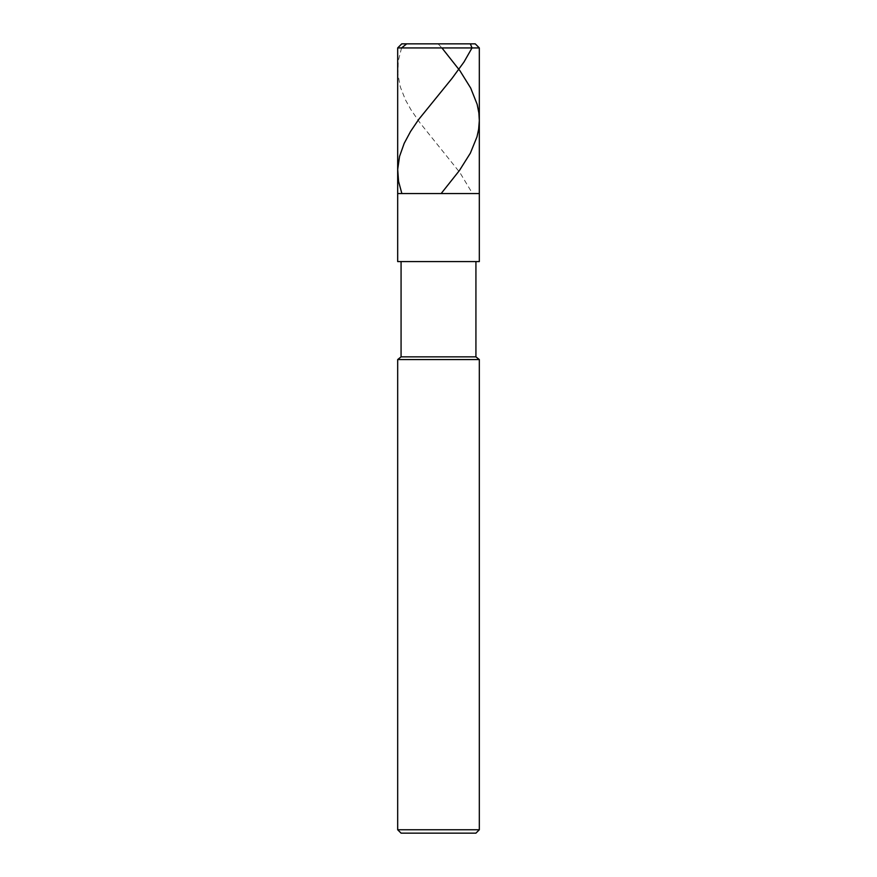 <?xml version="1.0" encoding="UTF-8"?>
<svg xmlns="http://www.w3.org/2000/svg" width="877" height="877" viewBox="0 0 877 877"><rect width="100%" height="100%" fill="white"/><g stroke="black" fill="none" stroke-linecap="round" stroke-linejoin="round"><path stroke-width="0.66" stroke-dasharray="4.38 3.29" d="M479.324 193.543L397.676 193.543L479.324 193.543M401.754 43.85L475.246 43.85L401.754 43.85M397.676 47.928L479.324 47.928L397.676 47.928M475.926 833.15L401.074 833.15L475.926 833.15M479.324 261.587L397.676 261.587L479.324 261.587M401.074 261.587L475.926 261.587L401.074 261.587M401.074 356.851L475.926 356.851L401.074 356.851M397.676 359.57L479.324 359.57L397.676 359.57M397.676 829.752L479.324 829.752L397.676 829.752M438.094 43.85L441.92 47.928M406.698 43.85L470.346 43.85M401.556 47.928L398.279 60.951L397.862 73.964L400.329 86.976L405.514 99.989L410.973 109.757L419.919 122.769L459.943 172.659L472.33 193.258"/><path stroke-width="1.32" d="M475.246 43.85L401.754 43.85L475.246 43.85L479.324 47.928L397.676 47.928L401.754 43.85L397.676 47.928L479.324 47.928L479.324 193.543L397.676 193.543L397.676 47.928L397.676 193.543L479.324 193.543L479.324 47.928L475.246 43.85M479.324 193.543L397.676 193.543L479.324 193.543L479.324 261.587L397.676 261.587L397.676 193.543L397.676 261.587L479.324 261.587L479.324 193.543M475.926 261.587L475.926 356.851L401.074 356.851L401.074 261.587L401.074 356.851L475.926 356.851L479.324 359.57L397.676 359.57L401.074 356.851L397.676 359.57L479.324 359.57L479.324 829.752L397.676 829.752L397.676 359.57L397.676 829.752L479.324 829.752L475.926 833.15L401.074 833.15L397.676 829.752L401.074 833.15L475.926 833.15L479.324 829.752L479.324 359.57L475.926 356.851L475.926 261.587M441.92 47.928L459.91 70.708L470.697 88.062L477.154 104.33L478.875 113.001L479.324 120.598L478.634 129.27L476.978 136.867L470.368 153.135L459.449 170.489L441.383 193.258M470.346 43.85L472.023 47.928L463.966 62.037L452.083 78.305L418.647 119.513L410.579 131.44L404.187 143.368L399.561 156.391L397.698 169.404L398.553 181.331L401.787 193.258M406.698 43.85L401.556 47.928"/></g></svg>
